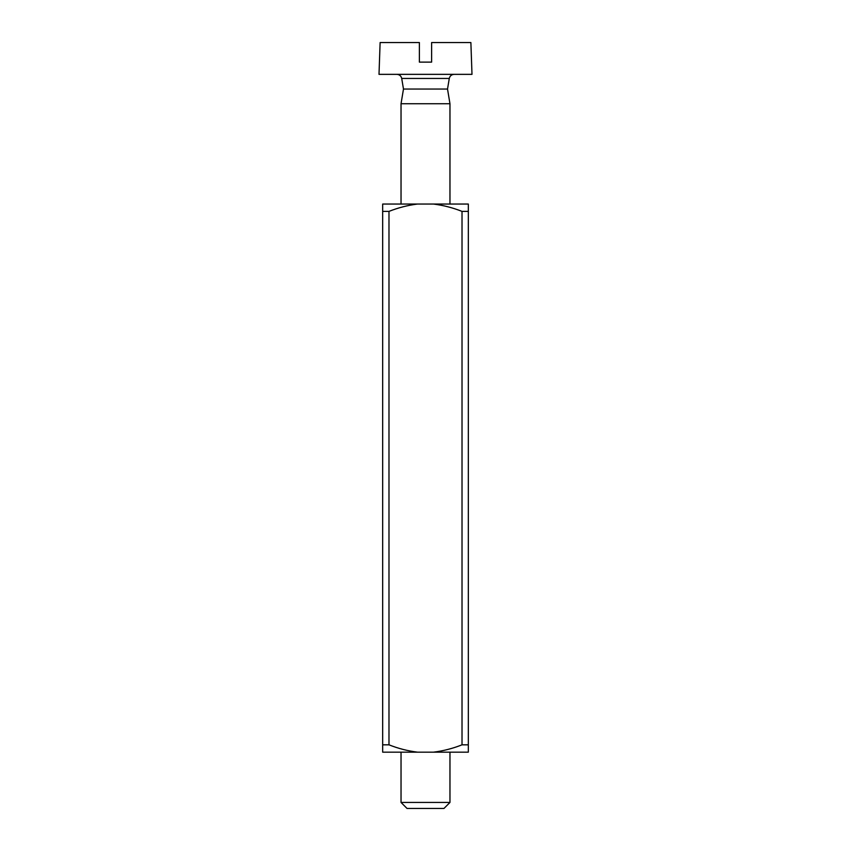 <?xml version="1.0" encoding="UTF-8"?>
<svg xmlns="http://www.w3.org/2000/svg" width="851" height="851" viewBox="0 0 851 851"><rect width="100%" height="100%" fill="white"/><g stroke="black" fill="none" stroke-linecap="round" stroke-linejoin="round"><path stroke-width="1.28" d="M433.51 752.167L468.327 752.167L468.327 744.827L462.019 744.827C452.764 748.497 443.265 750.944 433.51 752.167L417.49 752.167C407.714 750.944 398.215 748.497 388.981 744.827L382.673 744.827L382.673 752.167L417.49 752.167M417.49 204.049C407.735 205.272 398.236 207.718 388.981 211.388L382.673 211.388L382.673 204.049L468.327 204.049L468.327 744.827M382.673 211.388L382.673 744.827M433.51 204.049C443.286 205.282 452.785 207.729 462.019 211.388L462.019 744.827M388.981 211.388L388.981 744.827M468.327 211.388L462.019 211.388M419.383 42.55L419.383 62.123L419.383 42.55L380.12 42.55L379.003 74.356L471.997 74.356L470.88 42.55L431.617 42.55L431.617 62.123L431.617 42.55M419.383 62.123L431.617 62.123M449.285 78.452L401.715 78.452L403.48 89.047L447.52 89.047L449.285 78.452C449.902 75.909 451.509 74.548 454.115 74.356M447.52 89.047L449.966 103.726L401.034 103.726L401.034 204.049M449.966 752.167L449.966 802.44L401.034 802.44L401.034 752.167M449.966 103.726L449.966 204.049M449.966 802.44L443.967 808.45L407.033 808.45L401.034 802.44M401.715 78.452C401.119 75.941 399.513 74.569 396.885 74.356M403.48 89.047L401.034 103.726"/></g></svg>
